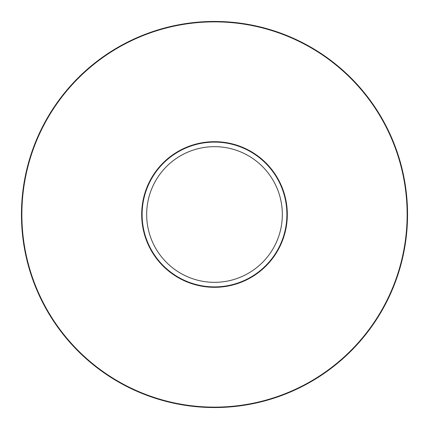 <?xml version="1.0" encoding="UTF-8"?>
<svg xmlns="http://www.w3.org/2000/svg" width="429" height="429" viewBox="0 0 429 429"><rect width="100%" height="100%" fill="white"/><g stroke="black" fill="none" stroke-linecap="round" stroke-linejoin="round"><path stroke-width="0.64" d="M286.894 214.5A72.394 72.394 0 0 0 178.303 151.807A72.394 72.394 0 0 0 178.303 277.193A72.394 72.394 0 0 0 286.894 214.5M407.55 214.5A193.05 193.05 0 0 0 117.975 47.313A193.05 193.05 0 0 0 117.975 381.687A193.05 193.05 0 0 0 407.55 214.5M282.336 214.5A67.836 67.836 0 0 0 180.582 155.754A67.836 67.836 0 0 0 180.582 273.246A67.836 67.836 0 0 0 282.336 214.5M287.312 214.5A72.812 72.812 0 0 0 214.5 141.688A72.812 72.812 0 0 0 141.688 214.5A72.812 72.812 0 0 0 214.5 287.312A72.812 72.812 0 0 0 287.312 214.5M407.132 214.5A192.632 192.632 0 0 1 214.5 407.132A192.632 192.632 0 0 1 21.868 214.5A192.632 192.632 0 0 1 214.5 21.868A192.632 192.632 0 0 1 407.132 214.5"/></g></svg>
